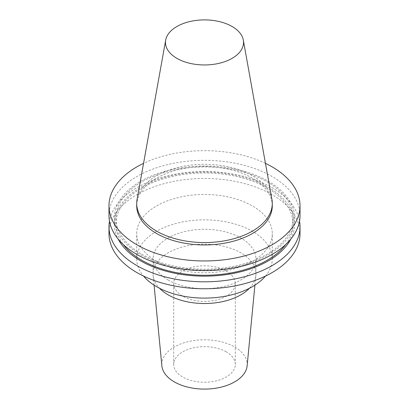 <?xml version="1.0" encoding="UTF-8"?>
<svg xmlns="http://www.w3.org/2000/svg" width="409" height="409" viewBox="0 0 409 409"><rect width="100%" height="100%" fill="white"/><g stroke="black" fill="none" stroke-linecap="round" stroke-linejoin="round"><path stroke-width="0.31" stroke-dasharray="2.04 1.53" d="M226.284 271.044A30.813 17.786 0 0 0 192.711 267.184A30.813 17.786 0 0 0 173.687 283.621A30.813 17.786 0 0 0 182.716 296.198A30.813 17.786 0 0 0 216.289 300.058A30.813 17.786 0 0 0 235.313 283.621A30.813 17.786 0 0 0 226.284 271.044M226.284 351.863A30.813 17.786 0 0 0 192.711 348.008A30.813 17.786 0 0 0 173.687 364.439A30.813 17.786 0 0 0 182.716 377.021A30.813 17.786 0 0 0 216.289 380.876A30.813 17.786 0 0 0 235.313 364.439A30.813 17.786 0 0 0 226.284 351.863M247.133 365.815A42.7 24.652 0 0 0 234.694 347.011A42.7 24.652 0 0 0 187.066 341.939A42.7 24.652 0 0 0 161.867 365.815M249.434 288.279A51.432 29.693 0 0 0 255.855 275.482A51.432 29.693 0 0 0 255.932 273.831A51.432 29.693 0 0 0 240.87 252.834A51.432 29.693 0 0 0 184.817 246.397A51.432 29.693 0 0 0 153.068 273.831A51.432 29.693 0 0 0 153.145 275.482A51.432 29.693 0 0 0 159.566 288.279M168.13 279.976A51.432 29.693 0 0 0 224.183 286.412A51.432 29.693 0 0 0 255.932 258.979A51.432 29.693 0 0 0 240.87 237.982A51.432 29.693 0 0 0 184.817 231.545A51.432 29.693 0 0 0 153.068 258.979A51.432 29.693 0 0 0 168.13 279.976M272.287 205.814A67.787 39.136 0 0 0 252.43 178.14A67.787 39.136 0 0 0 178.559 169.653A67.787 39.136 0 0 0 136.713 205.814M271.924 199.398A67.787 39.136 0 0 0 252.43 175.763A67.787 39.136 0 0 0 181.826 166.555A67.787 39.136 0 0 0 137.076 199.398M300.017 215.482A95.517 55.149 0 0 0 272.041 176.489A95.517 55.149 0 0 0 167.946 164.53A95.517 55.149 0 0 0 108.983 215.482M140.768 254.817A90.133 52.035 0 0 0 268.232 254.817A90.133 52.035 0 0 0 268.232 181.228A90.133 52.035 0 0 0 140.768 181.228A90.133 52.035 0 0 0 140.768 254.817M285.825 244.408A88.589 51.145 0 0 0 293.089 224.122A88.589 51.145 0 0 0 267.143 187.956A88.589 51.145 0 0 0 170.599 176.867A88.589 51.145 0 0 0 115.911 224.122A88.589 51.145 0 0 0 123.175 244.408M141.857 254.188A88.589 51.145 0 0 0 238.401 265.277A88.589 51.145 0 0 0 293.089 218.023A88.589 51.145 0 0 0 267.143 181.857A88.589 51.145 0 0 0 170.599 170.768A88.589 51.145 0 0 0 115.911 218.023A88.589 51.145 0 0 0 141.857 254.188M290.819 239.096A90.133 52.035 0 0 0 268.232 187.327A90.133 52.035 0 0 0 158.268 179.454A90.133 52.035 0 0 0 118.181 239.096M299.526 221.075A95.517 55.149 0 0 0 272.041 187.67A95.517 55.149 0 0 0 172.47 174.709A95.517 55.149 0 0 0 109.474 221.075M300.017 233.621A95.517 55.149 0 0 0 272.041 194.628A95.517 55.149 0 0 0 167.946 182.675A95.517 55.149 0 0 0 108.983 233.621M265.477 276.07A67.787 39.136 0 0 0 272.287 258.979A67.787 39.136 0 0 0 252.43 231.305A67.787 39.136 0 0 0 178.559 222.823A67.787 39.136 0 0 0 136.713 258.979A67.787 39.136 0 0 0 143.523 276.07M156.57 261.295A67.787 39.136 0 0 0 230.441 269.782A67.787 39.136 0 0 0 272.287 233.621A67.787 39.136 0 0 0 252.43 205.952A67.787 39.136 0 0 0 178.559 197.465A67.787 39.136 0 0 0 136.713 233.621A67.787 39.136 0 0 0 156.57 261.295M265.451 163.349A95.517 55.149 0 0 0 143.549 163.349M173.687 364.439L173.687 283.621M254.919 285.134L255.855 275.482M255.932 273.831L255.932 258.979M293.089 224.122L293.089 218.023M272.287 258.979L272.287 233.621M136.713 258.979L136.713 233.621M115.911 224.122L115.911 218.023M153.068 273.831L153.068 258.979M154.081 285.134L153.145 275.482M235.313 364.439L235.313 283.621"/><path stroke-width="0.61" d="M154.081 285.134L161.867 365.815A42.7 24.652 0 0 0 174.306 381.873A42.7 24.652 0 0 0 219.735 387.471A42.7 24.652 0 0 0 247.133 365.815L254.919 285.134M159.566 288.279A51.432 29.693 0 0 0 168.13 294.828A51.432 29.693 0 0 0 249.434 288.279M165.681 40.102L137.076 199.398A67.787 39.136 0 0 0 136.713 203.437L136.713 205.814A67.787 39.136 0 0 0 156.57 233.483A67.787 39.136 0 0 0 230.441 241.97A67.787 39.136 0 0 0 272.287 205.814L272.287 203.437A67.787 39.136 0 0 0 271.924 199.398L243.319 40.102A39.029 22.531 0 0 0 232.097 26.498A39.029 22.531 0 0 0 191.448 21.196A39.029 22.531 0 0 0 165.681 40.102A39.029 22.531 0 0 0 176.903 58.359A39.029 22.531 0 0 0 221.274 62.771A39.029 22.531 0 0 0 243.319 40.102M136.713 203.437A67.787 39.136 0 0 0 156.57 231.105A67.787 39.136 0 0 0 230.441 239.592A67.787 39.136 0 0 0 272.287 203.437M143.549 163.349A95.517 55.149 0 0 0 108.983 205.814L108.983 215.482A95.517 55.149 0 0 0 136.959 254.48A95.517 55.149 0 0 0 241.054 266.433A95.517 55.149 0 0 0 300.017 215.482L300.017 205.814A95.517 55.149 0 0 0 272.041 166.816A95.517 55.149 0 0 0 265.451 163.349M108.983 205.814A95.517 55.149 0 0 0 136.959 244.807A95.517 55.149 0 0 0 241.054 256.76A95.517 55.149 0 0 0 300.017 205.814M123.175 244.408A88.589 51.145 0 0 0 141.857 260.288A88.589 51.145 0 0 0 285.825 244.408M118.181 239.096A90.133 52.035 0 0 0 140.768 260.916A90.133 52.035 0 0 0 290.819 239.096M109.474 221.075A95.517 55.149 0 0 0 108.983 226.663A95.517 55.149 0 0 0 136.959 265.656A95.517 55.149 0 0 0 241.054 277.614A95.517 55.149 0 0 0 300.017 226.663A95.517 55.149 0 0 0 299.526 221.075M108.983 226.663L108.983 233.621A95.517 55.149 0 0 0 136.959 272.619A95.517 55.149 0 0 0 241.054 284.572A95.517 55.149 0 0 0 300.017 233.621L300.017 226.663M143.523 276.07A67.787 39.136 0 0 0 156.57 286.653A67.787 39.136 0 0 0 265.477 276.07"/></g></svg>
